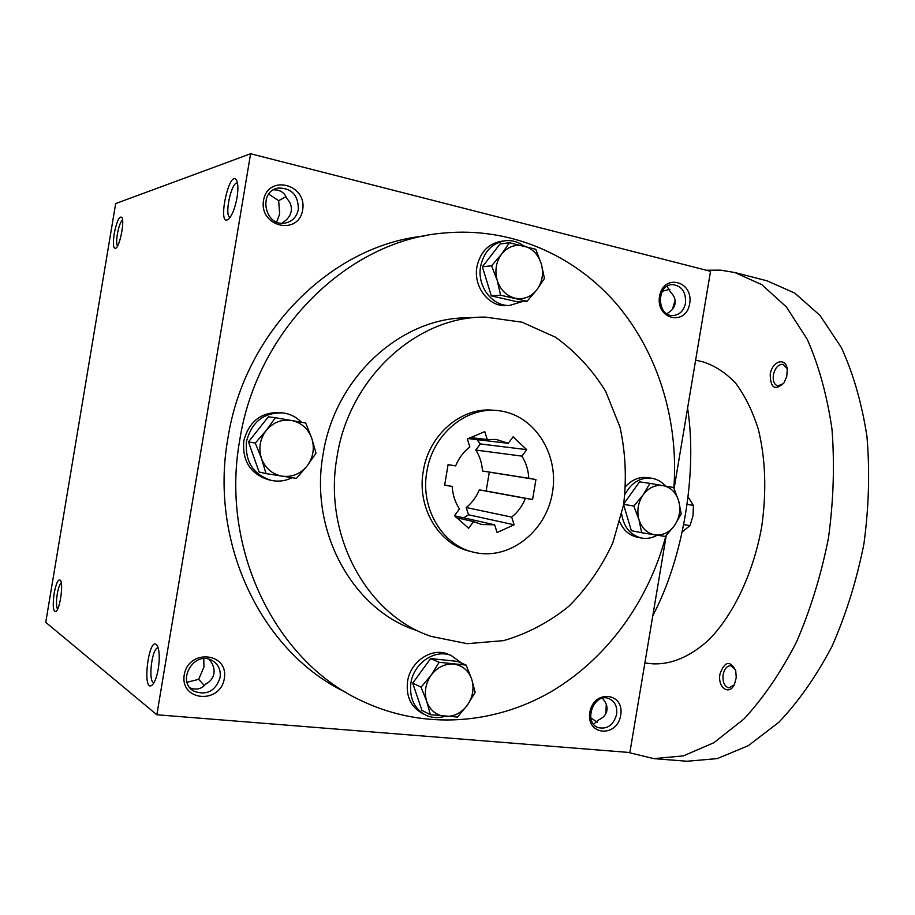 <?xml version="1.0" encoding="UTF-8"?>
<svg xmlns="http://www.w3.org/2000/svg" width="915" height="915" viewBox="0 0 915 915"><rect width="100%" height="100%" fill="white"/><g stroke="black" fill="none" stroke-linecap="round" stroke-linejoin="round"><path stroke-width="1.37" d="M590.804 717.829L597.369 722.278M593.595 724.165L599.085 719.659C603.523 717.577 606.142 714.489 606.919 710.417C607.514 706.3 606.085 702.343 602.619 698.568L602.55 698.248M606.256 704.253L605.902 713.506M158.192 647.9C151.993 646.676 147.647 682.636 154.017 682.659M220.092 677.558C220.995 669.837 218.285 664.118 211.948 660.39C194.06 650.096 175.669 681.664 194.083 691.271C206.801 695.697 215.471 691.122 220.092 677.558M190.068 687.908C196.428 690.276 201.609 689.006 205.635 684.1C210.29 681.698 213.058 678.175 213.927 673.543C214.613 668.865 213.184 664.393 209.649 660.127L209.089 659.258M224.324 678.518C229.002 652.521 188.593 648.369 184.247 674.812C179.763 701.233 220.309 704.584 224.324 678.518M203.782 658.686L203.953 667.024L198.669 679.33L187.037 682.27M689.67 303.643C693.742 280.814 663.341 273.127 659.521 296.346C655.575 319.529 686.067 326.586 689.67 303.643M685.529 303.14C686.101 292.034 681.778 285.857 672.559 284.611C656.192 284.405 656.673 316.487 672.982 315.572C679.593 314.966 683.768 310.825 685.529 303.14M302.648 209.947C307.326 183.972 267.866 173.999 263.52 200.477C259.025 226.909 298.622 236.081 302.648 209.947M298.324 209.466C298.393 195.204 291.725 188.067 278.309 188.033C257.733 190.983 264.584 226.874 284.897 223.111C292.182 221.682 296.654 217.13 298.324 209.466M286.04 196.645L278.663 200.66L268.724 194.117M278.663 200.66L279.658 213.996L276.673 222.025M281.843 223.226L282.792 222.482C287.527 219.611 290.329 215.849 291.21 211.193C291.885 206.527 290.421 202.284 286.807 198.486C284.611 192.608 280.162 189.725 273.448 189.84M666.932 313.799L667.149 313.456C671.644 311.009 674.286 307.737 675.076 303.654C675.67 299.537 674.206 295.762 670.684 292.343L667.012 286.338M45.75 622.326L115.667 203.576L250.596 153.754L156.854 714.764L45.75 622.326M666.223 535.607L629.875 752.53L156.854 714.764M620.702 715.221C624.773 692.381 593.641 689.178 589.82 712.362C585.875 735.534 617.11 738.119 620.702 715.221M345.984 692.381C262.845 653.264 208.86 544.425 227.881 438.365C244.477 331.138 332.042 245.3 424.08 236.036M250.596 153.754L710.52 271.309L674.103 488.599M237.019 197.583C238.197 190.046 238.163 184.521 236.882 180.998C229.699 165.741 216.146 229.505 228.784 218.937C232.33 215.082 235.075 207.968 237.019 197.583M114.192 233.737C116.846 220.858 119.453 215.46 122.015 217.53C124.577 221.865 120.014 245.277 116.068 248.114C113.323 249.315 112.705 244.522 114.192 233.737M158.272 668.876C159.816 658.4 159.53 650.748 157.414 645.944C148.893 631.865 141.059 696.544 152.794 684.443C155.127 681.538 156.945 676.357 158.272 668.876M54.145 593.389C56.227 582.729 58.377 578.417 60.562 580.442C63.375 584.41 60.104 608.029 56.273 611.3C53.173 612.41 52.464 606.451 54.145 593.389M606.771 705.98L606.519 712.042M675.224 301.904L673.486 307.806M426.836 471.648C432.36 434.865 465.621 406.786 497.543 410.583C533.617 413.763 559.442 453.6 552.408 492.796C546.049 532.095 508.477 561.135 473.387 552.18C442.174 545.214 420.134 508.042 426.836 471.648M535.938 479.529L528.779 478.316C528.367 470.127 526.068 462.727 521.905 456.128L526.697 449.642L513.109 436.81L508.271 443.318L496.239 439.452L487.272 439.52L484.778 431.617L467.336 438.994L469.864 446.92C463.573 451.781 458.827 458.106 455.636 465.895L448.087 464.614L444.644 485.19L452.204 486.425C452.685 494.821 455.11 502.335 459.479 508.969L454.515 515.648L468.606 528.264L473.524 521.596L481.725 524.512L494.626 524.81L497.085 532.53L514.116 524.798L511.691 517.101C517.787 512.217 522.362 505.961 525.427 498.355L532.587 499.521L535.938 479.529L489.296 472.151L486.14 490.989L532.587 499.521M471.488 551.676L469.692 551.196C438.594 544.253 416.634 507.253 423.302 471.042C428.803 434.453 461.926 406.512 493.734 410.286L495.724 410.435M337.052 456.688C349.153 377.38 417.583 315.789 485.602 317.128L522.019 322.194L555.382 337.155C575.535 351.589 592.291 369.66 605.661 391.357L619.958 427.008C625.563 452.582 626.775 478.545 623.561 504.92L612.821 542.835C601.761 566.797 587.167 587.888 569.027 606.13C549.217 622.177 527.417 633.672 503.627 640.626L467.176 643.68L431.137 636.394C366.881 615.223 322.778 535.206 337.052 456.688M415.662 630.172C352.469 609.31 309.133 531.02 323.087 454.286C334.901 376.774 402.04 316.567 468.938 317.848M665.811 536.053C648.529 601.384 606.656 659.246 550.418 692.095C494.1 724.451 424.526 729.861 363.907 701.885C277.199 663.638 219.84 550.819 239.684 440.412C256.898 328.897 348.832 240.416 443.878 233.039C510.101 226.76 573.751 254.667 616.15 303.528C658.32 352.824 678.85 420.911 673.863 488.05M489.296 472.151L482.445 470.985C482.022 463.253 479.815 456.276 475.8 450.043L521.905 456.128M482.445 470.985L528.779 478.316M475.8 450.043L480.375 443.935L526.697 449.642M476.898 439.612L480.375 443.935M486.14 490.989L479.277 489.868C476.372 497.039 472.003 502.93 466.181 507.528L468.514 514.779L463.642 517.833M669.883 289.266L662.346 291.279M57.599 609.196C56.238 606.839 56.124 601.795 57.256 594.064C58.366 587.922 59.704 584.159 61.282 582.764M117.486 246.158C116.445 244.316 116.399 240.302 117.36 234.126C118.79 226.451 120.54 221.716 122.587 219.943M237.477 183.092C231.438 181.033 223.889 216.489 230.157 217.335M675.11 300.337L672.445 309.259M466.181 507.528L511.691 517.101M479.277 489.868L525.427 498.355M456.036 517.627L473.524 521.596M454.629 515.808L494.626 524.81M444.644 485.019L452.204 486.425M448.053 464.706L455.636 465.895M469.647 437.473L487.272 439.52M467.965 438.56L508.271 443.318M468.514 514.779L514.116 524.798M198.669 679.33L204.365 685.564M616.619 714.352C617.465 706.563 614.88 701.302 608.875 698.557C593.801 692.323 582.764 722.438 598.261 727.631C607.4 729.495 613.519 725.069 616.619 714.352M687.6 408.067C697.573 472.849 683.322 557.83 652.807 615.704M695.629 360.19L702.4 361.7C714.329 365.348 725.366 372.439 735.488 382.985C744.844 395.44 752.439 410.801 758.272 429.055C765.581 458.873 766.713 491.458 761.692 526.8C753.445 572.733 733.761 614.251 709.228 639.436C690.516 656.787 670.672 664.931 652.086 663.764L644.881 662.963M706.3 270.234L720.62 270.154L734.814 272.521L761.852 284.691L786.454 307.028L807.224 339.271C818.788 365.405 827.034 395.326 831.975 429.055C834.709 464.317 833.542 500.608 828.475 537.928C821.178 574.872 810.518 609.573 796.496 642.044C780.895 672.353 763.385 697.985 743.975 718.95L713.883 742.728L683.368 755.882L653.848 758.638L628.033 752.382M719.991 674C724.691 661.236 729.93 660.081 735.694 670.512L736.266 677.5L734.505 684.226C729.289 696.166 717.28 687.428 719.991 674M770.213 374.498C772.02 360.933 786.191 356.61 787.255 369.591L786.74 376.522L783.938 382.928C775.074 390.957 770.499 388.143 770.213 374.498M734.814 272.521L767.147 280.848L794.78 293.109L819.966 315.389L841.285 347.437C853.192 373.343 861.747 402.966 866.94 436.318C869.902 471.168 868.907 507.001 863.932 543.83C856.703 580.282 846.032 614.503 831.929 646.505C816.203 676.368 798.509 701.633 778.848 722.278L748.298 745.691L717.246 758.604L687.119 761.246L653.848 758.638M783.457 383.602L777.739 385.901C774.136 384.586 772.683 380.926 773.381 374.921C775.154 367.693 778.39 364.147 783.091 364.284L787.14 368.779M734.139 684.958L728.866 687.886C724.36 686.479 722.45 682.064 723.136 674.641C724.428 668.751 726.979 665.777 730.788 665.708L735.454 669.723M682.224 531.832L690.036 525.633L683.699 524.604M688.057 496.959L693.421 505.412L687.096 504.337M690.036 525.633L693.021 515.728L693.421 505.412M535.767 249.28L541.268 263.749L544.448 278.389L536.922 289.723C542.366 282.026 543.819 273.368 541.268 263.749C538.157 254.324 532.324 248.365 523.769 245.883C515.065 244.065 507.688 246.81 501.626 254.096C496.033 261.884 494.569 270.668 497.211 280.425C500.459 289.941 506.395 295.854 515.008 298.187C523.712 299.811 531.009 296.998 536.922 289.723L527.063 301.275L500.597 295.202L497.211 280.425L491.595 265.773L501.626 254.096L509.381 242.738L535.767 249.28M503.307 241.011L502.141 241.171C488.713 243.23 480.318 251.762 476.944 266.768C473.169 286.303 488.381 306.571 505.698 305.656L507.631 305.553M523.689 245.861C518.256 241.915 512.331 240.176 505.915 240.645C492.442 242.715 484.012 251.282 480.615 266.368C476.829 285.983 492.098 306.365 509.483 305.45L522.476 301.561M509.381 242.738L499.99 244.019L482.377 266.78L491.309 295.854L517.535 301.859L527.063 301.275M491.309 295.854L500.597 295.202M482.377 266.78L491.595 265.773M673.612 487.512L678.701 500.951L681.218 513.944L674.595 525.416C679.559 517.856 680.92 509.701 678.701 500.951C675.968 492.419 670.764 487.306 663.089 485.625C655.277 484.573 648.621 487.661 643.119 494.866C638.041 502.518 636.657 510.776 638.967 519.651C641.815 528.252 647.111 533.319 654.831 534.852C662.643 535.744 669.231 532.599 674.595 525.416L665.411 536.476L641.667 532.736L638.967 519.651L633.798 506.052L643.119 494.866L649.936 483.36L673.612 487.512M619.81 521.985C623.515 530.323 629.314 535.389 637.206 537.162L641.369 538.009C646.791 539.015 652.04 538.089 657.13 535.218M665.48 486.037C661.625 481.656 656.97 479.048 651.526 478.202L647.317 477.63C639.219 476.704 632.036 479.609 625.769 486.345M621.708 514.322C623.938 527.303 630.481 535.195 641.369 538.009M651.526 478.202C640.26 477.275 631.442 482.617 625.059 494.249M623.607 504.634L631.339 530.689L641.667 532.736M649.936 483.36L639.516 481.862L623.71 504.016M623.664 504.325L633.798 506.052M466.158 665.091L471.717 679.216L475.148 692.346L467.371 705.168C472.918 696.91 474.359 688.252 471.717 679.216C468.491 670.432 462.51 665.411 453.76 664.13C444.85 663.547 437.313 667.218 431.148 675.156C425.464 683.528 424 692.289 426.745 701.462C430.107 710.314 436.192 715.29 445.01 716.388C453.909 716.8 461.366 713.06 467.371 705.168L457.454 717.051L430.382 714.695L426.745 701.462L421.072 687.176L431.148 675.156L439.154 662.277L466.158 665.091L457.351 661.385L430.61 658.571L412.699 683.15L421.941 710.36L430.382 714.695M449.414 654.763L447.584 653.996C431.491 647.374 410.355 661.614 407.564 681.378C405.86 696.555 410.972 707.318 422.89 713.643L423.897 714.169M461.984 663.341L451.084 655.449C434.934 648.804 413.706 663.123 410.904 682.979C409.199 698.237 414.323 709.045 426.276 715.393C432.154 717.943 438.296 718.275 444.713 716.365M412.699 683.15L421.072 687.176M430.61 658.571L439.154 662.277M305.69 422.993L311.752 438.251L316.03 453.177L307.131 465.918C313.262 457.466 314.806 448.236 311.752 438.251C308.069 428.506 301.298 422.57 291.462 420.454C281.465 419.07 273.047 422.41 266.196 430.473C259.894 439.04 258.327 448.384 261.507 458.529C265.361 468.377 272.247 474.256 282.152 476.177C292.137 477.367 300.463 473.947 307.131 465.918L296.426 478.373L266.025 473.593L261.507 458.529L255.308 443.077L266.196 430.473L275.381 417.686L305.69 422.993M282.106 412.802L280.001 412.574C260.958 412.047 248.88 421.552 243.756 441.087C242.235 461.069 250.47 473.959 268.472 479.735L270.382 480.181M301.481 422.238C296.3 416.988 290.101 413.866 282.884 412.894C263.76 412.368 251.614 421.918 246.467 441.556C244.934 461.64 253.203 474.588 271.286 480.398C278.469 481.885 285.4 480.993 292.068 477.722M275.381 417.686L268.335 416.828L248.48 441.888L259.105 472.026L266.025 473.593M248.48 441.888L255.308 443.077M194.083 691.271L191.67 689.544M278.309 188.033L275.495 188.845M672.559 284.611L671.827 284.668M481.027 524.352L481.725 524.512M495.61 439.372L496.239 439.452M598.261 727.631L597.575 727.345M509.483 305.45L505.698 305.656M451.084 655.449L447.584 653.996"/></g></svg>
